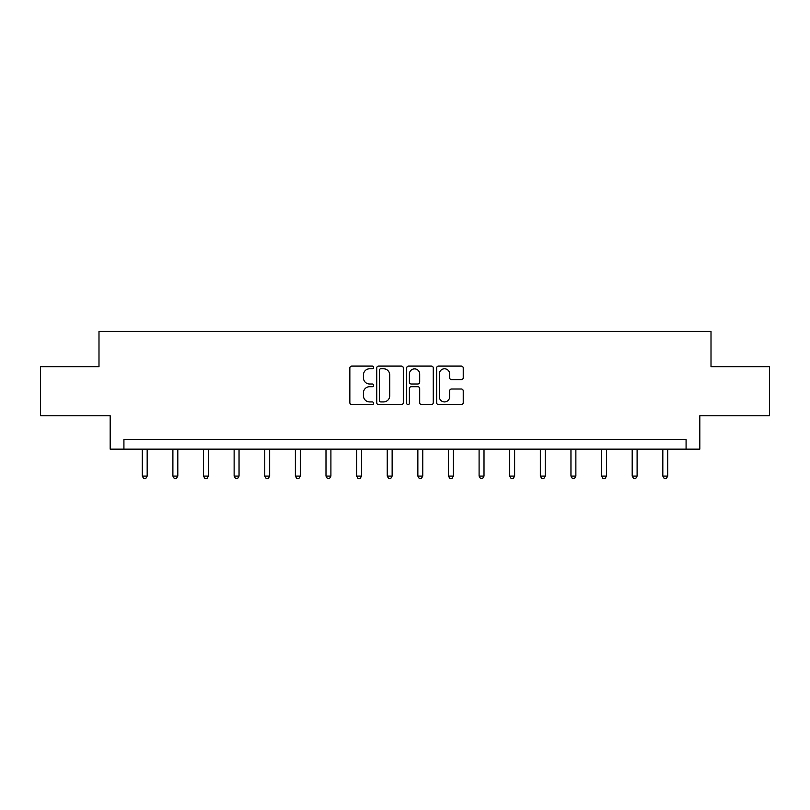 <?xml version="1.0" encoding="UTF-8"?>
<svg xmlns="http://www.w3.org/2000/svg" width="810" height="810" viewBox="0 0 810 810"><rect width="100%" height="100%" fill="white"/><g stroke="black" fill="none" stroke-linecap="round" stroke-linejoin="round"><path stroke-width="1.21" d="M373.592 367.436A1.347 1.347 0 0 0 372.246 366.09L351.773 366.09A1.924 1.924 0 0 0 349.849 368.013L349.849 402.692A1.924 1.924 0 0 0 351.773 404.615L372.246 404.615A1.347 1.347 0 0 0 373.592 403.269A1.347 1.347 0 0 0 372.246 401.922L369.593 401.922A6.166 6.166 0 0 1 363.437 395.756L363.437 392.87A6.166 6.166 0 0 1 369.593 386.704L372.246 386.704A1.347 1.347 0 0 0 373.592 385.347A1.347 1.347 0 0 0 372.246 384.001L369.593 384.001A6.166 6.166 0 0 1 363.437 377.835L363.437 374.949A6.166 6.166 0 0 1 369.593 368.783L372.246 368.783A1.347 1.347 0 0 0 373.592 367.436M461.305 379.667A1.924 1.924 0 0 0 463.229 377.743L463.229 368.013A1.924 1.924 0 0 0 461.305 366.09L438.575 366.09A1.924 1.924 0 0 0 436.641 368.013L436.641 402.692A1.924 1.924 0 0 0 438.575 404.615L461.305 404.615A1.924 1.924 0 0 0 463.229 402.692L463.229 390.936A1.924 1.924 0 0 0 461.305 389.013L451.575 389.013A1.924 1.924 0 0 0 449.651 390.936L449.651 396.768A5.154 5.154 0 0 1 444.498 401.922A5.154 5.154 0 0 1 439.344 396.768L439.344 373.936A5.154 5.154 0 0 1 444.498 368.783A5.154 5.154 0 0 1 449.651 373.936L449.651 377.743A1.924 1.924 0 0 0 451.575 379.667L461.305 379.667M686.08 449.145L699.82 449.145L699.82 415.773L769.5 415.773L769.5 366.707L711.008 366.707L711.008 331.371L98.992 331.371L98.992 366.707L40.5 366.707L40.5 415.773L110.18 415.773L110.18 449.145L686.08 449.145L686.08 439.334L123.92 439.334L123.92 449.145M403.309 368.013A1.924 1.924 0 0 0 401.385 366.09L378.655 366.09A1.924 1.924 0 0 0 376.731 368.013L376.731 402.692A1.924 1.924 0 0 0 378.655 404.615L401.385 404.615A1.924 1.924 0 0 0 403.309 402.692L403.309 368.013M408.615 366.09L431.345 366.09A1.924 1.924 0 0 1 433.269 368.013L433.269 402.692A1.924 1.924 0 0 1 431.345 404.615L421.615 404.615A1.924 1.924 0 0 1 419.691 402.692L419.691 388.628A1.924 1.924 0 0 0 417.768 386.704L411.308 386.704A1.924 1.924 0 0 0 409.384 388.628L409.384 403.269A1.347 1.347 0 0 1 408.037 404.615A1.347 1.347 0 0 1 406.691 403.269L406.691 368.013A1.924 1.924 0 0 1 408.615 366.09M380.771 368.783A1.347 1.347 0 0 0 379.424 370.13L379.424 400.575A1.347 1.347 0 0 0 380.771 401.922L383.565 401.922A6.166 6.166 0 0 0 389.731 395.756L389.731 374.949A6.166 6.166 0 0 0 383.565 368.783L380.771 368.783M419.691 374.038A5.154 5.154 0 0 0 414.538 368.874A5.154 5.154 0 0 0 409.384 374.038L409.384 382.077A1.924 1.924 0 0 0 411.308 384.001L417.768 384.001A1.924 1.924 0 0 0 419.691 382.077L419.691 374.038M142.276 449.145L142.276 476.077L147.177 476.077L147.177 449.145M147.177 476.077L145.709 478.629L143.745 478.629L142.276 476.077M172.894 449.145L172.894 476.077L177.805 476.077L177.805 449.145M177.805 476.077L176.327 478.629L174.363 478.629L172.894 476.077M203.512 449.145L203.512 476.077L208.423 476.077L208.423 449.145M208.423 476.077L206.945 478.629L204.991 478.629L203.512 476.077M234.131 449.145L234.131 476.077L239.041 476.077L239.041 449.145M239.041 476.077L237.573 478.629L235.609 478.629L234.131 476.077M264.759 449.145L264.759 476.077L269.659 476.077L269.659 449.145M269.659 476.077L268.191 478.629L266.227 478.629L264.759 476.077M295.377 449.145L295.377 476.077L300.287 476.077L300.287 449.145M300.287 476.077L298.809 478.629L296.845 478.629L295.377 476.077M325.995 449.145L325.995 476.077L330.905 476.077L330.905 449.145M330.905 476.077L329.427 478.629L327.463 478.629L325.995 476.077M356.613 449.145L356.613 476.077L361.523 476.077L361.523 449.145M361.523 476.077L360.055 478.629L358.091 478.629L356.613 476.077M387.241 449.145L387.241 476.077L392.141 476.077L392.141 449.145M392.141 476.077L390.673 478.629L388.709 478.629L387.241 476.077M417.859 449.145L417.859 476.077L422.759 476.077L422.759 449.145M422.759 476.077L421.291 478.629L419.327 478.629L417.859 476.077M448.477 449.145L448.477 476.077L453.387 476.077L453.387 449.145M453.387 476.077L451.909 478.629L449.945 478.629L448.477 476.077M479.095 449.145L479.095 476.077L484.005 476.077L484.005 449.145M484.005 476.077L482.537 478.629L480.573 478.629L479.095 476.077M509.713 449.145L509.713 476.077L514.623 476.077L514.623 449.145M514.623 476.077L513.155 478.629L511.191 478.629L509.713 476.077M540.341 449.145L540.341 476.077L545.241 476.077L545.241 449.145M545.241 476.077L543.773 478.629L541.809 478.629L540.341 476.077M570.959 449.145L570.959 476.077L575.87 476.077L575.87 449.145M575.87 476.077L574.391 478.629L572.427 478.629L570.959 476.077M601.577 449.145L601.577 476.077L606.487 476.077L606.487 449.145M606.487 476.077L605.009 478.629L603.055 478.629L601.577 476.077M632.195 449.145L632.195 476.077L637.106 476.077L637.106 449.145M637.106 476.077L635.637 478.629L633.673 478.629L632.195 476.077M662.823 449.145L662.823 476.077L667.723 476.077L667.723 449.145M667.723 476.077L666.255 478.629L664.291 478.629L662.823 476.077"/></g></svg>
